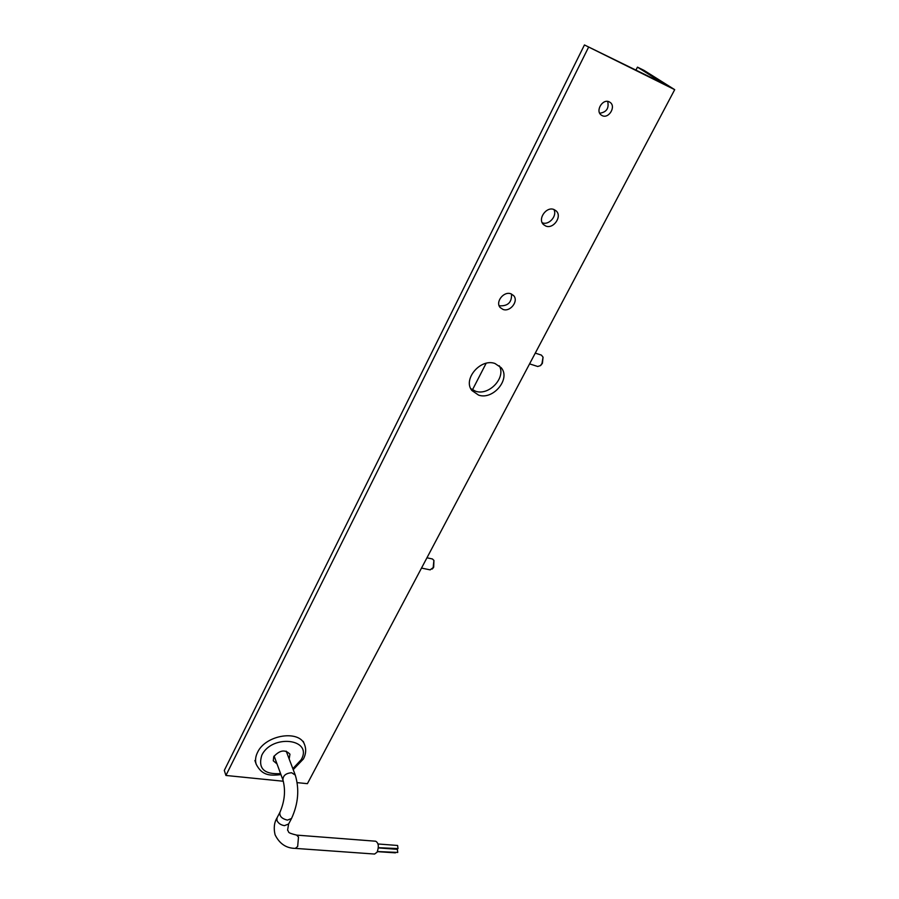 <?xml version="1.0" encoding="UTF-8"?>
<svg xmlns="http://www.w3.org/2000/svg" width="899" height="899" viewBox="0 0 899 899"><rect width="100%" height="100%" fill="white"/><g stroke="black" fill="none" stroke-linecap="round" stroke-linejoin="round"><path stroke-width="1.35" d="M553.908 209.512C557.504 215.895 548.783 225.716 542.209 222.727M554.099 209.579L556.133 210.883C562.527 216.333 553.379 229.503 545.693 225.997L543.524 224.604C537.254 219.131 546.446 206.017 554.099 209.579M511.509 294.04C511.936 302.221 508.025 306.143 499.777 305.829L499.091 305.548M510.969 293.827L513.599 295.58C518.948 300.996 510.205 312.335 502.979 309.413L500.226 307.57C495.001 302.131 503.777 290.849 510.969 293.827M499.271 365.758C506.339 377.535 489.078 396.021 475.605 391.245L470.773 388.649M494.978 363.499L501.181 367.691C511.003 378.816 493.18 400.302 478.594 395.122L471.908 390.526C462.524 379.378 480.56 358.094 494.978 363.499M607.69 101.418C609.162 108.307 606.51 112.24 599.712 113.229M609.241 101.868L610.129 102.396C616.321 106.52 608.747 119.073 602.195 115.634L601.206 115.038C595.116 110.892 602.712 98.384 609.241 101.868M674.699 89.664L584.451 44.95L663.855 83.776L637.458 67.144L643.942 70.336L674.699 89.664L307.413 783.67L297.198 782.636M283.342 781.242L225.93 775.466L588.418 47.512M225.93 775.466L224.3 770.409L584.451 44.95M635.93 70.122L637.458 67.144M486.134 363.297L472.447 389.863L486.134 363.297M289.175 758.992L289.95 754.194C285.152 749.249 279.746 750.081 273.734 756.666L273.285 760.801L277.016 763.903M395.706 848.982L378.333 847.813M378.322 847.914L397.336 849.33L397.763 852.443L377.423 851.533M395.425 852.848L377.378 851.645M378.029 843.981L397.594 845.476L398.021 848.577L378.344 847.69M296.704 835.115L375.692 841.217C378.625 842.992 379.086 846.656 377.086 852.207L374.58 854.039M543.052 357.251L542.412 363.297L540.94 365.174M537.714 366.477L540.355 365.668L541.985 363.522L543.03 357.139L541.4 355.105L535.276 353.116M433.936 560.493L433.689 567.202L432.745 568.471M430.115 569.854L433.183 567.606L433.891 560.38L432.408 558.964L426.946 557.796M292.849 768.656L301.199 759.711C313.369 738.809 271.88 733.696 261.755 755.34C257.856 768.476 264.137 774.567 280.589 773.623M254.9 760.498L256.215 764.262C255.024 760.576 255.451 756.643 257.519 752.452C265.497 734.595 300.12 729.426 304.727 745.057C306.323 749.564 305.896 754.182 303.446 758.913L293.22 769.656M286.208 751.148L295.288 775.118L291.669 772.747C285.792 773.219 282.893 775.657 282.949 780.062C285.747 790.345 284.736 801.11 279.915 812.359L277.016 817.876L276.937 820.427C278.297 823.327 280.825 825.057 284.511 825.642L288.613 824.001L287.59 830.159M295.288 775.118C299.524 789.311 298.277 803.773 291.523 818.506L287.422 820.124C281.837 818.753 279.331 816.168 279.915 812.359M287.658 830.35C289.647 832.103 285.747 832.395 296.625 835.104L298.49 837.036L297.67 846.453L295.355 848.386L374.669 854.05M256.215 764.262C262.351 776.32 271.004 775.635 280.96 774.623M303.266 741.383L304.615 744.777M277.016 817.876C274.161 822.63 273.521 828.282 275.094 834.8C279.522 843.779 286.275 848.308 295.355 848.386M274.116 756.003L282.949 780.062M291.523 818.506L288.613 824.001M541.063 365.061L540.355 365.668M537.816 366.511L529.578 363.881M432.824 568.393L432.138 569.056M430.205 569.876L421.507 568.078"/></g></svg>
